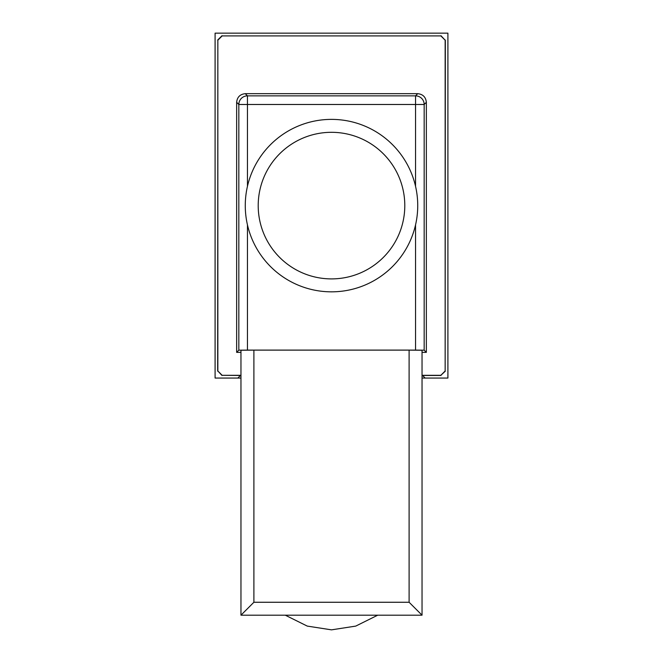 <?xml version="1.0" encoding="UTF-8"?>
<svg xmlns="http://www.w3.org/2000/svg" width="663" height="663" viewBox="0 0 663 663"><rect width="100%" height="100%" fill="white"/><g stroke="black" fill="none" stroke-linecap="round" stroke-linejoin="round"><path stroke-width="0.99" d="M417.731 205.605A86.231 86.231 0 0 1 331.5 291.836A86.231 86.231 0 0 1 245.269 205.605A86.231 86.231 0 0 1 331.5 119.381A86.231 86.231 0 0 1 417.731 205.605A86.231 86.231 0 0 0 331.5 119.381A86.231 86.231 0 0 0 245.269 205.605M377.719 615.189L355.749 626.096L331.5 629.85L307.259 626.096L285.281 615.189M422.041 375.308L440.845 375.308L445.155 370.998L445.155 40.211L440.845 35.901L222.155 35.901L217.845 40.211L217.845 370.998L222.155 375.308L240.959 375.308M417.731 93.674C422.928 94.221 425.803 97.096 426.35 102.301L424.171 104.481A8.619 8.619 -135 0 0 415.544 95.862L417.731 93.674L245.269 93.674L247.456 95.862A8.619 8.619 135 0 0 238.829 104.481L236.65 102.301L236.65 352.36L240.959 352.36M422.041 352.36L426.35 352.36L426.35 102.301M236.65 102.301C237.197 97.096 240.072 94.221 245.269 93.674M422.041 378.059L447.906 378.059L447.906 33.15L215.094 33.15L215.094 378.059L240.959 378.059M440.845 35.901L222.155 35.901M441.011 35.736L445.155 40.211M445.155 370.998L445.321 40.045M445.321 371.164L440.845 375.308M222.155 375.308L240.959 375.473M422.041 375.473L441.011 375.473M221.989 375.473L217.845 370.998M217.845 40.211L217.679 371.164M217.679 40.045L221.989 35.736M415.544 186.328L415.544 104.481L424.171 104.481L424.171 350.18L426.35 352.36M247.456 224.881L247.456 350.105L238.829 350.18L236.65 352.36M240.959 350.255L253.896 350.139L253.896 602.261L240.959 615.189L240.959 350.255M409.104 350.139L422.041 350.255L422.041 615.189L409.104 602.261L409.104 350.139L253.896 350.139M247.456 350.105L415.544 350.105L415.544 224.881M424.171 350.18L415.544 350.105M296.344 615.189L333.655 615.189M422.041 615.189L240.959 615.189M258.205 205.605A73.295 73.295 0 0 0 331.5 278.899A73.295 73.295 0 0 0 404.795 205.605A73.295 73.295 0 0 0 331.5 132.31A73.295 73.295 0 0 0 258.205 205.605M238.829 350.18L238.829 104.481L247.456 104.481L247.456 95.862L415.544 95.862L415.544 104.481L247.456 104.481L247.456 186.328M253.896 602.261L409.104 602.261M422.588 375.556L425.174 378.059M240.412 375.556L237.826 378.059"/></g></svg>
